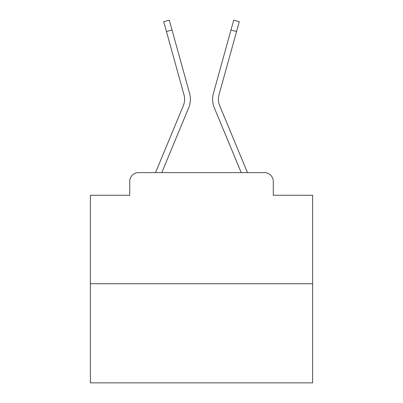 <?xml version="1.0" encoding="UTF-8"?>
<svg xmlns="http://www.w3.org/2000/svg" width="403" height="403" viewBox="0 0 403 403"><rect width="100%" height="100%" fill="white"/><g stroke="black" fill="none" stroke-linecap="round" stroke-linejoin="round"><path stroke-width="0.6" d="M129.716 181.496L129.716 195.279L129.716 181.496A8.891 8.891 0 0 1 138.607 172.61L155.608 172.61A28.003 28.003 0 0 1 156.299 170.766L183.355 105.571A16.447 16.447 0 0 0 184.01 94.871L163.719 21.697L169.285 20.15L172.021 30.003L166.449 31.545M312.622 283.732L90.378 283.732L90.378 382.85L312.622 382.85L312.622 195.279L273.284 195.279L273.284 181.496A8.891 8.891 0 0 0 264.393 172.61L138.607 172.61M90.378 283.732L90.378 195.279L129.716 195.279M161.794 172.61L188.69 107.787L161.794 172.61L188.69 107.787L161.794 172.61L188.69 107.787L161.794 172.61L188.69 107.787L161.794 172.61L188.69 107.787L161.794 172.61L188.69 107.787L161.794 172.61L188.69 107.787L161.794 172.61L188.69 107.787L161.794 172.61L188.69 107.787L161.794 172.61L188.69 107.787L161.794 172.61L188.69 107.787L161.794 172.61L188.69 107.787L161.794 172.61L188.69 107.787L161.794 172.61L188.69 107.787L161.794 172.61L188.69 107.787L161.794 172.61L241.206 172.61L214.31 107.787A22.225 22.225 0 0 1 213.419 93.33L233.715 20.15L239.281 21.697L236.551 31.545L230.979 30.003M236.551 31.545L218.99 94.871A16.447 16.447 0 0 0 219.645 105.571A16.447 16.447 0 0 1 218.99 94.871A16.447 16.447 0 0 0 219.645 105.571A16.447 16.447 0 0 1 218.99 94.871A16.447 16.447 0 0 0 219.645 105.571A16.447 16.447 0 0 1 218.99 94.871A16.447 16.447 0 0 0 219.645 105.571A16.447 16.447 0 0 1 218.99 94.871A16.447 16.447 0 0 0 219.645 105.571A16.447 16.447 0 0 1 218.99 94.871A16.447 16.447 0 0 0 219.645 105.571A16.447 16.447 0 0 1 218.99 94.871A16.447 16.447 0 0 0 219.645 105.571A16.447 16.447 0 0 1 218.99 94.871A16.447 16.447 0 0 0 219.645 105.571A16.447 16.447 0 0 1 218.99 94.871A16.447 16.447 0 0 0 219.645 105.571A16.447 16.447 0 0 1 218.99 94.871A16.447 16.447 0 0 0 219.645 105.571A16.447 16.447 0 0 1 218.99 94.871A16.447 16.447 0 0 0 219.645 105.571A16.447 16.447 0 0 1 218.99 94.871A16.447 16.447 0 0 0 219.645 105.571A16.447 16.447 0 0 1 218.99 94.871A16.447 16.447 0 0 0 219.645 105.571A16.447 16.447 0 0 1 218.99 94.871A16.447 16.447 0 0 0 219.645 105.571A16.447 16.447 0 0 1 218.99 94.871A16.447 16.447 0 0 0 219.645 105.571L246.701 170.766A28.003 28.003 0 0 1 247.392 172.61L264.393 172.61M273.284 195.279L273.284 181.496M183.355 105.571A16.447 16.447 0 0 0 184.01 94.871A16.447 16.447 0 0 1 183.355 105.571A16.447 16.447 0 0 0 184.01 94.871A16.447 16.447 0 0 1 183.355 105.571A16.447 16.447 0 0 0 184.01 94.871A16.447 16.447 0 0 1 183.355 105.571A16.447 16.447 0 0 0 184.01 94.871A16.447 16.447 0 0 1 183.355 105.571A16.447 16.447 0 0 0 184.01 94.871A16.447 16.447 0 0 1 183.355 105.571A16.447 16.447 0 0 0 184.01 94.871A16.447 16.447 0 0 1 183.355 105.571A16.447 16.447 0 0 0 184.01 94.871A16.447 16.447 0 0 1 183.355 105.571A16.447 16.447 0 0 0 184.01 94.871A16.447 16.447 0 0 1 183.355 105.571A16.447 16.447 0 0 0 184.01 94.871A16.447 16.447 0 0 1 183.355 105.571A16.447 16.447 0 0 0 184.01 94.871A16.447 16.447 0 0 1 183.355 105.571A16.447 16.447 0 0 0 184.01 94.871A16.447 16.447 0 0 1 183.355 105.571A16.447 16.447 0 0 0 184.01 94.871A16.447 16.447 0 0 1 183.355 105.571A16.447 16.447 0 0 0 184.01 94.871A16.447 16.447 0 0 1 183.355 105.571A16.447 16.447 0 0 0 184.01 94.871A16.447 16.447 0 0 1 183.355 105.571M241.206 172.61L214.31 107.787M188.69 107.787A22.225 22.225 0 0 0 189.581 93.33L172.021 30.003"/></g></svg>
